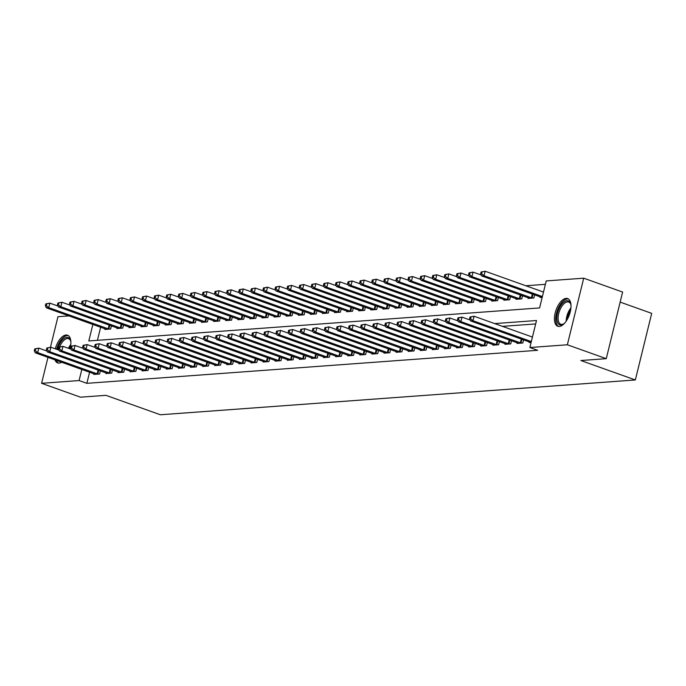 <?xml version="1.0" encoding="UTF-8"?>
<svg xmlns="http://www.w3.org/2000/svg" width="686" height="686" viewBox="0 0 686 686"><rect width="100%" height="100%" fill="white"/><g stroke="black" fill="none" stroke-linecap="round" stroke-linejoin="round"><path stroke-width="1.03" d="M559.27 326.459A14.706 7.074 109.6 0 1 557.769 326.262A14.706 7.074 109.6 0 1 555.574 311.495A14.706 7.074 109.6 0 1 566.164 298.376A14.706 7.074 109.6 0 1 567.656 298.573A14.706 7.074 109.6 0 1 569.86 313.33A14.706 7.074 109.6 0 1 559.27 326.459M61.671 362.234A14.706 7.074 109.6 0 1 59.15 363.1A14.706 7.074 109.6 0 1 57.658 362.911A14.706 7.074 109.6 0 1 54.974 359.841M55.266 348.805A14.706 7.074 109.6 0 1 66.045 335.025A14.706 7.074 109.6 0 1 67.537 335.214A14.706 7.074 109.6 0 1 70.049 348.882M620.153 302.106L651.7 313.365L635.339 379.958L160.378 414.764L105.901 395.325L80.511 397.185L41.597 383.303L47.977 357.346M50.447 347.279L57.958 316.7L68.977 315.894M545.387 284.33L525.862 285.762M92.876 324.418L88.811 340.951L539.599 307.928L546.228 280.926L583.709 278.182L567.356 344.775L529.866 347.528L536.503 320.525L494.692 323.586M567.356 344.775L606.261 358.667L622.622 292.065L583.709 278.182M100.653 327.196L97.429 340.325M105.018 328.757L104.855 329.426L110.66 329.006L111.432 325.841M117.117 327.874L116.946 328.543L122.751 328.114L123.531 324.958M129.208 326.982L129.037 327.651L134.842 327.231L135.622 324.075M141.299 326.099L141.136 326.768L146.933 326.347L147.713 323.192M153.39 325.215L153.227 325.884L159.032 325.456L159.804 322.3M165.48 324.324L165.317 325.001L171.123 324.572L171.894 321.417M177.571 323.44L177.408 324.109L183.213 323.689L183.985 320.534M189.662 322.557L189.499 323.226L195.304 322.797L196.076 319.642M201.753 321.665L201.59 322.343L207.395 321.914L208.167 318.758M213.852 320.782L213.68 321.451L219.486 321.031L220.266 317.875M225.943 319.899L225.771 320.568L231.576 320.139L232.357 316.983M238.033 319.016L237.87 319.685L243.667 319.256L244.448 316.1M250.124 318.124L249.961 318.793L255.767 318.373L256.538 315.217M262.215 317.241L262.052 317.91L267.857 317.481L268.629 314.325M274.306 316.357L274.143 317.026L279.948 316.598L280.72 313.442M286.396 315.466L286.234 316.135L292.039 315.714L292.811 312.559M298.487 314.582L298.324 315.251L304.13 314.823L304.901 311.667M310.587 313.699L310.415 314.368L316.22 313.939L317.001 310.784M322.677 312.807L322.506 313.476L328.311 313.056L329.091 309.901M334.768 311.924L334.605 312.593L340.402 312.164L341.182 309.009M346.859 311.041L346.696 311.71L352.501 311.281L353.273 308.125M358.95 310.149L358.787 310.818L364.592 310.398L365.364 307.242M371.04 309.266L370.877 309.935L376.683 309.506L377.454 306.35M383.131 308.383L382.968 309.052L388.773 308.623L389.545 305.467M395.222 307.491L395.059 308.16L400.864 307.74L401.636 304.584M407.321 306.608L407.15 307.277L412.955 306.848L413.735 303.692M419.412 305.724L419.24 306.393L425.046 305.965L425.826 302.809M431.503 304.833L431.34 305.502L437.136 305.081L437.917 301.926M443.593 303.949L443.43 304.618L449.236 304.198L450.007 301.034M455.684 303.066L455.521 303.735L461.326 303.306L462.098 300.151M467.775 302.174L467.612 302.843L473.417 302.423L474.189 299.268M479.866 301.291L479.703 301.96L485.508 301.54L486.28 298.376M491.956 300.408L491.793 301.077L497.599 300.648L498.37 297.492M504.056 299.516L503.884 300.185L509.689 299.765L510.47 296.609M516.146 298.633L515.975 299.302L521.78 298.882L522.561 295.726M528.237 297.75L528.074 298.419L533.871 297.99L534.651 294.834M540.328 296.858L540.165 297.535L542.189 297.381M89.6 372.198L86.865 383.328L537.653 350.297L529.866 347.528M535.663 323.929L502.478 326.365M93.965 373.759L93.802 374.427L99.607 373.999L100.388 370.843M106.064 372.875L105.893 373.544L111.698 373.115L112.478 369.96M118.155 371.984L117.983 372.652L123.789 372.232L124.569 369.077M130.246 371.1L130.083 371.769L135.879 371.34L136.66 368.185M142.336 370.217L142.174 370.886L147.979 370.457L148.751 367.302M154.427 369.325L154.264 369.994L160.07 369.574L160.841 366.418M166.518 368.442L166.355 369.111L172.16 368.682L172.932 365.527M178.609 367.559L178.446 368.228L184.251 367.799L185.023 364.643M190.699 366.667L190.536 367.336L196.342 366.916L197.122 363.76M202.799 365.784L202.627 366.453L208.433 366.024L209.213 362.868M214.889 364.901L214.727 365.569L220.523 365.141L221.304 361.985M226.98 364.009L226.817 364.678L232.614 364.257L233.394 361.102M239.071 363.126L238.908 363.794L244.713 363.366L245.485 360.21M251.162 362.242L250.999 362.911L256.804 362.482L257.576 359.327M263.252 361.351L263.09 362.019L268.895 361.599L269.667 358.444M275.343 360.467L275.18 361.136L280.986 360.707L281.757 357.552M287.434 359.584L287.271 360.253L293.076 359.824L293.857 356.669M299.533 358.692L299.362 359.361L305.167 358.941L305.947 355.785M311.624 357.809L311.461 358.478L317.258 358.058L318.038 354.894M323.715 356.926L323.552 357.595L329.349 357.166L330.129 354.01M335.806 356.034L335.643 356.703L341.448 356.283L342.22 353.127M347.896 355.151L347.733 355.82L353.539 355.399L354.31 352.244M359.987 354.268L359.824 354.936L365.629 354.508L366.401 351.352M372.078 353.376L371.915 354.053L377.72 353.624L378.492 350.469M384.169 352.493L384.006 353.161L389.811 352.741L390.591 349.586M396.268 351.609L396.096 352.278L401.902 351.849L402.682 348.694M408.359 350.718L408.196 351.395L413.992 350.966L414.773 347.811M420.449 349.834L420.286 350.503L426.083 350.083L426.864 346.927M432.54 348.951L432.377 349.62L438.183 349.191L438.954 346.036M444.631 348.068L444.468 348.737L450.273 348.308L451.045 345.152M456.722 347.176L456.559 347.845L462.364 347.425L463.136 344.269M468.812 346.293L468.649 346.962L474.455 346.533L475.227 343.377M480.903 345.41L480.74 346.078L486.546 345.65L487.326 342.494M493.002 344.518L492.831 345.187L498.636 344.766L499.417 341.611M505.093 343.635L504.93 344.303L510.727 343.875L511.507 340.719M517.184 342.751L517.021 343.42L522.818 342.991L523.598 339.836M529.275 341.86L529.112 342.528L531.135 342.383M606.261 358.667L580.87 360.527L635.339 379.958M86.865 383.328L79.087 380.55L41.597 383.303M81.823 369.42L79.087 380.55M34.746 348.882L34.3 350.683L35.269 350.615L35.706 348.814L34.746 348.882L38.793 348.128L37.687 352.63L98.038 374.119M35.269 350.615L37.687 352.63L35.269 352.81L95.38 374.307M35.706 348.814L38.793 348.128L46.957 351.043M34.3 350.683L35.269 352.81M45.799 303.881L45.353 305.682L46.322 305.613L46.759 303.812L45.799 303.881L49.846 303.135L48.74 307.628L46.322 307.808L106.433 329.314M58.01 306.05L49.846 303.135L46.759 303.812M109.091 329.117L48.74 307.628L46.322 305.613M46.322 307.808L45.353 305.682M46.837 347.999L46.391 349.8L47.36 349.731L47.797 347.931L46.837 347.999L50.884 347.245L49.778 351.747L110.129 373.227M47.36 349.731L49.778 351.747L47.36 351.927L107.47 373.424M47.797 347.931L50.884 347.245L59.047 350.16M46.391 349.8L47.36 351.927M58.927 347.116L58.482 348.908L59.45 348.84L59.896 347.039L58.927 347.116L62.975 346.361L61.869 350.863L122.219 372.344M59.45 348.84L61.869 350.863L59.45 351.035L119.561 372.541M59.896 347.039L62.975 346.361L71.147 349.277M58.482 348.908L59.45 351.035M71.018 346.224L70.572 348.025L71.541 347.956L71.987 346.156L71.018 346.224L75.066 345.478L73.959 349.971L134.31 371.46M71.541 347.956L73.959 349.971L71.541 350.152L131.652 371.658M71.987 346.156L75.066 345.478L83.238 348.394M70.572 348.025L71.541 350.152M57.89 302.998L57.444 304.798L58.413 304.73L58.85 302.929L57.89 302.998L61.937 302.243L60.831 306.745L58.413 306.925L118.524 328.423M70.101 305.159L61.937 302.243L58.85 302.929M121.182 328.234L60.831 306.745L58.413 304.73M58.413 306.925L57.444 304.798M69.981 302.114L69.535 303.915L70.504 303.838L70.95 302.037L69.981 302.114L74.028 301.36L72.922 305.862L70.504 306.033L130.614 327.539M82.2 304.275L74.028 301.36L70.95 302.037M133.273 327.342L72.922 305.862L70.504 303.838M70.504 306.033L69.535 303.915M82.071 301.223L81.625 303.023L82.594 302.955L83.04 301.154L82.071 301.223L86.119 300.477L85.013 304.978L82.594 305.15L142.705 326.656M94.291 303.392L86.119 300.477L83.04 301.154M145.363 326.459L85.013 304.978L82.594 302.955M82.594 305.15L81.625 303.023M83.109 345.341L82.672 347.142L83.632 347.073L84.078 345.272L83.109 345.341L87.156 344.586L86.05 349.088L146.401 370.569M83.632 347.073L86.05 349.088L83.632 349.268L143.743 370.766M84.078 345.272L87.156 344.586L95.328 347.502M82.672 347.142L83.632 349.268M94.162 300.339L93.716 302.14L94.685 302.072L95.131 300.271L94.162 300.339L98.209 299.585L97.103 304.087L94.685 304.267L154.796 325.764M106.381 302.5L98.209 299.585L95.131 300.271M157.454 325.576L97.103 304.087L94.685 302.072M94.685 304.267L93.716 302.14M59.785 361.556A12.725 6.123 109.6 0 1 59.356 361.402M57.418 349.577A12.725 6.123 109.6 0 1 59.682 343.849A12.725 6.123 109.6 0 1 70.581 340.616A12.725 6.123 109.6 0 1 70.881 341.971M70.709 341.114A11.782 5.668 -70.4 0 0 68.583 338.687A11.782 5.668 -70.4 0 0 60.762 344.544A11.782 5.668 -70.4 0 0 59.673 346.85M58.756 349.517A11.782 5.668 -70.4 0 0 58.627 350.014M68.351 335.634A14.612 7.031 -70.4 0 0 59.065 343.009A14.612 7.031 -70.4 0 0 56.552 349.268M56.312 360.322A14.612 7.031 -70.4 0 0 58.55 363.1M564.638 323.149A12.725 6.123 109.6 0 1 563.549 324.006A12.725 6.123 109.6 0 1 560.977 325.01A12.725 6.123 109.6 0 1 557.435 313.339A12.725 6.123 109.6 0 1 566.945 300.708A12.725 6.123 109.6 0 1 570.701 303.975A12.725 6.123 109.6 0 1 570.992 305.321M570.829 304.464A11.782 5.668 -70.4 0 0 568.694 302.046A11.782 5.668 -70.4 0 0 567.502 301.891A11.782 5.668 -70.4 0 0 559.013 312.404A11.782 5.668 -70.4 0 0 560.779 324.238A11.782 5.668 -70.4 0 0 561.971 324.392A11.782 5.668 -70.4 0 0 563.961 323.706M568.471 298.985A14.612 7.031 -70.4 0 0 567.391 298.907A14.612 7.031 -70.4 0 0 556.989 311.538A14.612 7.031 -70.4 0 0 558.661 326.459M95.2 344.458L94.762 346.25L95.723 346.181L96.169 344.381L95.2 344.458L99.247 343.703L98.141 348.205L158.492 369.685M95.723 346.181L98.141 348.205L95.723 348.377L155.833 369.883M96.169 344.381L99.247 343.703L107.419 346.619M94.762 346.25L95.723 348.377M106.253 299.456L105.816 301.257L106.776 301.18L107.222 299.388L106.253 299.456L110.3 298.702L109.194 303.203L106.776 303.384L166.887 324.881M118.472 301.617L110.3 298.702L107.222 299.388M169.545 324.684L109.194 303.203L106.776 301.18M106.776 303.384L105.816 301.257M107.29 343.566L106.853 345.367L107.822 345.298L108.259 343.497L107.29 343.566L111.338 342.82L110.232 347.313L170.582 368.802M107.822 345.298L110.232 347.313L107.813 347.493L167.933 368.999M108.259 343.497L111.338 342.82L119.51 345.735M106.853 345.367L107.813 347.493M118.344 298.564L117.906 300.365L118.875 300.296L119.313 298.496L118.344 298.564L122.391 297.818L121.285 302.32L118.867 302.492L178.977 323.998M130.563 300.734L122.391 297.818L119.313 298.496M181.636 323.801L121.285 302.32L118.875 300.296M118.867 302.492L117.906 300.365M119.381 342.683L118.944 344.483L119.913 344.415L120.35 342.614L119.381 342.683L123.429 341.928L122.331 346.43L182.673 367.919M119.913 344.415L122.331 346.43L119.913 346.61L180.024 368.108M120.35 342.614L123.429 341.928L131.601 344.844M118.944 344.483L119.913 346.61M130.434 297.681L129.997 299.482L130.966 299.413L131.403 297.613L130.434 297.681L134.482 296.927L133.384 301.428L130.966 301.608L191.077 323.106M142.654 299.842L134.482 296.927L131.403 297.613M193.726 322.917L133.384 301.428L130.966 299.413M130.966 301.608L129.997 299.482M131.48 341.8L131.035 343.6L132.004 343.523L132.441 341.722L131.48 341.8L135.528 341.045L134.422 345.547L194.773 367.027M132.004 343.523L134.422 345.547L132.004 345.718L192.114 367.224M132.441 341.722L135.528 341.045L143.691 343.96M131.035 343.6L132.004 345.718M142.534 296.798L142.088 298.599L143.057 298.521L143.494 296.729L142.534 296.798L146.581 296.043L145.475 300.545L143.057 300.725L203.167 322.223M154.744 298.959L146.581 296.043L143.494 296.729M205.826 322.026L145.475 300.545L143.057 298.521M143.057 300.725L142.088 298.599M143.571 340.908L143.125 342.708L144.094 342.64L144.532 340.839L143.571 340.908L147.619 340.162L146.512 344.655L206.863 366.144M144.094 342.64L146.512 344.655L144.094 344.835L204.205 366.341M144.532 340.839L147.619 340.162L155.782 343.077M143.125 342.708L144.094 344.835M154.624 295.906L154.179 297.707L155.147 297.638L155.585 295.838L154.624 295.906L158.672 295.16L157.566 299.662L155.147 299.833L215.258 321.34M166.835 298.076L158.672 295.16L155.585 295.838M217.916 321.142L157.566 299.662L155.147 297.638M155.147 299.833L154.179 297.707M155.662 340.024L155.216 341.825L156.185 341.757L156.631 339.956L155.662 340.024L159.709 339.27L158.603 343.772L218.954 365.261M156.185 341.757L158.603 343.772L156.185 343.952L216.296 365.449M156.631 339.956L159.709 339.27L167.881 342.185M155.216 341.825L156.185 343.952M166.715 295.023L166.269 296.824L167.238 296.755L167.684 294.954L166.715 295.023L170.763 294.268L169.656 298.77L167.238 298.95L227.349 320.448M178.935 297.184L170.763 294.268L167.684 294.954M230.007 320.259L169.656 298.77L167.238 296.755M167.238 298.95L166.269 296.824M167.753 339.141L167.307 340.942L168.276 340.865L168.722 339.064L167.753 339.141L171.8 338.387L170.694 342.889L231.045 364.369M168.276 340.865L170.694 342.889L168.276 343.06L228.387 364.566M168.722 339.064L171.8 338.387L179.972 341.302M167.307 340.942L168.276 343.06M178.806 294.14L178.36 295.94L179.329 295.863L179.775 294.071L178.806 294.14L182.853 293.385L181.747 297.887L179.329 298.067L239.44 319.565M191.025 296.301L182.853 293.385L179.775 294.071M242.098 319.367L181.747 297.887L179.329 295.863M179.329 298.067L178.36 295.94M179.843 338.249L179.406 340.05L180.367 339.982L180.812 338.181L179.843 338.249L183.891 337.503L182.785 341.997L243.136 363.486M180.367 339.982L182.785 341.997L180.367 342.177L240.477 363.683M180.812 338.181L183.891 337.503L192.063 340.419M179.406 340.05L180.367 342.177M190.897 293.256L190.451 295.049L191.42 294.98L191.866 293.179L190.897 293.256L194.944 292.502L193.838 297.004L191.42 297.175L251.53 318.681M203.116 295.417L194.944 292.502L191.866 293.179M254.189 318.484L193.838 297.004L191.42 294.98M191.42 297.175L190.451 295.049M191.934 337.366L191.497 339.167L192.457 339.098L192.903 337.298L191.934 337.366L195.982 336.612L194.875 341.114L255.226 362.602M192.457 339.098L194.875 341.114L192.457 341.294L252.568 362.791M192.903 337.298L195.982 336.612L204.154 339.527M191.497 339.167L192.457 341.294M202.987 292.365L202.55 294.165L203.51 294.097L203.956 292.296L202.987 292.365L207.035 291.61L205.929 296.112L203.51 296.292L263.621 317.79M215.207 294.534L207.035 291.61L203.956 292.296M266.279 317.601L205.929 296.112L203.51 294.097M203.51 296.292L202.55 294.165M204.025 336.483L203.588 338.284L204.557 338.207L204.994 336.406L204.025 336.483L208.072 335.728L206.966 340.23L267.317 361.711M204.557 338.207L206.966 340.23L204.548 340.402L264.667 361.908M204.994 336.406L208.072 335.728L216.244 338.644M203.588 338.284L204.548 340.402M215.078 291.481L214.641 293.282L215.61 293.214L216.047 291.413L215.078 291.481L219.126 290.727L218.019 295.229L215.601 295.409L275.712 316.906M227.298 293.642L219.126 290.727L216.047 291.413M278.37 316.709L218.019 295.229L215.61 293.214M215.601 295.409L214.641 293.282M216.116 335.591L215.678 337.392L216.647 337.323L217.085 335.523L216.116 335.591L220.163 334.845L219.066 339.338L279.408 360.827M216.647 337.323L219.066 339.338L216.647 339.519L276.758 361.025M217.085 335.523L220.163 334.845L228.335 337.761M215.678 337.392L216.647 339.519M227.169 290.598L226.732 292.39L227.701 292.322L228.138 290.521L227.169 290.598L231.216 289.844L230.119 294.345L227.701 294.517L287.811 316.023M239.388 292.759L231.216 289.844L228.138 290.521M290.461 315.826L230.119 294.345L227.701 292.322M227.701 294.517L226.732 292.39M228.215 334.708L227.769 336.509L228.738 336.44L229.175 334.639L228.215 334.708L232.262 333.953L231.156 338.455L291.507 359.944M228.738 336.44L231.156 338.455L228.738 338.635L288.849 360.133M229.175 334.639L232.262 333.953L240.426 336.869M227.769 336.509L228.738 338.635M239.268 289.706L238.822 291.507L239.791 291.439L240.229 289.638L239.268 289.706L243.316 288.96L242.209 293.454L239.791 293.634L299.902 315.14M251.479 291.876L243.316 288.96L240.229 289.638M302.56 314.943L242.209 293.454L239.791 291.439M239.791 293.634L238.822 291.507M240.306 333.825L239.86 335.625L240.829 335.548L241.266 333.748L240.306 333.825L244.353 333.07L243.247 337.572L303.598 359.052M240.829 335.548L243.247 337.572L240.829 337.744L300.94 359.25M241.266 333.748L244.353 333.07L252.517 335.986M239.86 335.625L240.829 337.744M251.359 288.823L250.913 290.624L251.882 290.555L252.319 288.755L251.359 288.823L255.406 288.069L254.3 292.57L251.882 292.75L311.993 314.248M263.57 290.984L255.406 288.069L252.319 288.755M314.651 314.059L254.3 292.57L251.882 290.555M251.882 292.75L250.913 290.624M252.397 332.933L251.951 334.734L252.92 334.665L253.366 332.864L252.397 332.933L256.444 332.187L255.338 336.68L315.689 358.169M252.92 334.665L255.338 336.68L252.92 336.86L313.03 358.366M253.366 332.864L256.444 332.187L264.616 335.102M251.951 334.734L252.92 336.86M263.45 287.94L263.004 289.732L263.973 289.663L264.419 287.863L263.45 287.94L267.497 287.185L266.391 291.687L263.973 291.859L324.084 313.365M275.669 290.101L267.497 287.185L264.419 287.863M326.742 313.168L266.391 291.687L263.973 289.663M263.973 291.859L263.004 289.732M264.487 332.05L264.041 333.85L265.01 333.782L265.456 331.981L264.487 332.05L268.535 331.295L267.429 335.797L327.779 357.286M265.01 333.782L267.429 335.797L265.01 335.977L325.121 357.475M265.456 331.981L268.535 331.295L276.707 334.211M264.041 333.85L265.01 335.977M275.54 287.048L275.095 288.849L276.064 288.78L276.509 286.98L275.54 287.048L279.588 286.302L278.482 290.795L276.064 290.975L336.174 312.482M287.76 289.218L279.588 286.302L276.509 286.98M338.833 312.284L278.482 290.795L276.064 288.78M276.064 290.975L275.095 288.849M276.578 331.166L276.141 332.967L277.101 332.89L277.547 331.089L276.578 331.166L280.625 330.412L279.519 334.914L339.87 356.394M277.101 332.89L279.519 334.914L277.101 335.085L337.212 356.591M277.547 331.089L280.625 330.412L288.797 333.327M276.141 332.967L277.101 335.085M287.631 286.165L287.185 287.966L288.154 287.897L288.6 286.096L287.631 286.165L291.679 285.41L290.572 289.912L288.154 290.092L348.265 311.59M299.851 288.326L291.679 285.41L288.6 286.096M350.923 311.401L290.572 289.912L288.154 287.897M288.154 290.092L287.185 287.966M288.669 330.275L288.231 332.075L289.192 332.007L289.638 330.206L288.669 330.275L292.716 329.529L291.61 334.022L351.961 355.511M289.192 332.007L291.61 334.022L289.192 334.202L349.303 355.708M289.638 330.206L292.716 329.529L300.888 332.444M288.231 332.075L289.192 334.202M299.722 285.282L299.285 287.082L300.245 287.005L300.691 285.205L299.722 285.282L303.769 284.527L302.663 289.029L300.245 289.2L360.356 310.707M311.941 287.443L303.769 284.527L300.691 285.205M363.014 310.509L302.663 289.029L300.245 287.005M300.245 289.2L299.285 287.082M300.76 329.391L300.322 331.192L301.291 331.124L301.729 329.323L300.76 329.391L304.807 328.637L303.701 333.139L364.052 354.628M301.291 331.124L303.701 333.139L301.283 333.319L361.402 354.816M301.729 329.323L304.807 328.637L312.979 331.552M300.322 331.192L301.283 333.319M311.813 284.39L311.375 286.191L312.344 286.122L312.782 284.321L311.813 284.39L315.86 283.644L314.754 288.137L312.336 288.317L372.447 309.823M324.032 286.559L315.86 283.644L312.782 284.321M375.105 309.626L314.754 288.137L312.344 286.122M312.336 288.317L311.375 286.191M312.85 328.508L312.413 330.309L313.382 330.232L313.819 328.44L312.85 328.508L316.898 327.754L315.8 332.256L376.142 353.736M313.382 330.232L315.8 332.256L313.382 332.436L373.493 353.933M313.819 328.44L316.898 327.754L325.07 330.669M312.413 330.309L313.382 332.436M323.903 283.507L323.466 285.307L324.435 285.239L324.872 283.438L323.903 283.507L327.951 282.752L326.853 287.254L324.435 287.434L384.546 308.932M336.123 285.668L327.951 282.752L324.872 283.438M387.196 308.743L326.853 287.254L324.435 285.239M324.435 287.434L323.466 285.307M324.95 327.616L324.504 329.417L325.473 329.349L325.91 327.548L324.95 327.616L328.997 326.87L327.891 331.372L388.242 352.853M325.473 329.349L327.891 331.372L325.473 331.544L385.583 353.05M325.91 327.548L328.997 326.87L337.16 329.786M324.504 329.417L325.473 331.544M336.003 282.623L335.557 284.424L336.526 284.347L336.963 282.546L336.003 282.623L340.05 281.869L338.944 286.371L336.526 286.542L396.637 308.048M348.214 284.784L340.05 281.869L336.963 282.546M399.295 307.851L338.944 286.371L336.526 284.347M336.526 286.542L335.557 284.424M337.04 326.733L336.594 328.534L337.563 328.465L338.009 326.665L337.04 326.733L341.088 325.979L339.982 330.481L400.332 351.969M337.563 328.465L339.982 330.481L337.563 330.661L397.674 352.158M338.009 326.665L341.088 325.979L349.26 328.894M336.594 328.534L337.563 330.661M348.094 281.732L347.648 283.532L348.617 283.464L349.054 281.663L348.094 281.732L352.141 280.986L351.035 285.479L348.617 285.659L408.727 307.165M360.304 283.901L352.141 280.986L349.054 281.663M411.386 306.968L351.035 285.479L348.617 283.464M348.617 285.659L347.648 283.532M349.131 325.85L348.685 327.651L349.654 327.574L350.1 325.781L349.131 325.85L353.179 325.095L352.072 329.597L412.423 351.078M349.654 327.574L352.072 329.597L349.654 329.777L409.765 351.275M350.1 325.781L353.179 325.095L361.351 328.011M348.685 327.651L349.654 329.777M360.184 280.848L359.738 282.649L360.707 282.581L361.153 280.78L360.184 280.848L364.232 280.094L363.126 284.596L360.707 284.776L420.818 306.273M372.404 283.009L364.232 280.094L361.153 280.78M423.476 306.085L363.126 284.596L360.707 282.581M360.707 284.776L359.738 282.649M361.222 324.958L360.776 326.759L361.745 326.69L362.191 324.89L361.222 324.958L365.269 324.212L364.163 328.714L424.514 350.194M361.745 326.69L364.163 328.714L361.745 328.886L421.856 350.392M362.191 324.89L365.269 324.212L373.441 327.128M360.776 326.759L361.745 328.886M372.275 279.965L371.829 281.766L372.798 281.689L373.244 279.888L372.275 279.965L376.322 279.211L375.216 283.712L372.798 283.884L432.909 305.39M384.494 282.126L376.322 279.211L373.244 279.888M435.567 305.193L375.216 283.712L372.798 281.689M372.798 283.884L371.829 281.766M373.313 324.075L372.875 325.876L373.836 325.807L374.282 324.006L373.313 324.075L377.36 323.32L376.254 327.822L436.605 349.311M373.836 325.807L376.254 327.822L373.836 328.002L433.946 349.5M374.282 324.006L377.36 323.32L385.532 326.236M372.875 325.876L373.836 328.002M384.366 279.073L383.92 280.874L384.889 280.806L385.335 279.005L384.366 279.073L388.413 278.327L387.307 282.821L384.889 283.001L445 304.507M396.585 281.243L388.413 278.327L385.335 279.005M447.658 304.31L387.307 282.821L384.889 280.806M384.889 283.001L383.92 280.874M385.403 323.192L384.966 324.993L385.926 324.915L386.372 323.123L385.403 323.192L389.451 322.437L388.345 326.939L448.695 348.419M385.926 324.915L388.345 326.939L385.926 327.119L446.037 348.617M386.372 323.123L389.451 322.437L397.623 325.353M384.966 324.993L385.926 327.119M396.457 278.19L396.019 279.991L396.98 279.922L397.426 278.122L396.457 278.19L400.504 277.436L399.398 281.937L396.98 282.118L457.09 303.615M408.676 280.351L400.504 277.436L397.426 278.122M459.749 303.426L399.398 281.937L396.98 279.922M396.98 282.118L396.019 279.991M397.494 322.309L397.057 324.101L398.026 324.032L398.463 322.231L397.494 322.309L401.542 321.554L400.435 326.056L460.786 347.536M398.026 324.032L400.435 326.056L398.017 326.227L458.137 347.733M398.463 322.231L401.542 321.554L409.714 324.469M397.057 324.101L398.017 326.227M408.547 277.307L408.11 279.108L409.079 279.031L409.516 277.23L408.547 277.307L412.595 276.552L411.489 281.054L409.07 281.226L469.181 302.732M420.767 279.468L412.595 276.552L409.516 277.23M471.839 302.535L411.489 281.054L409.079 279.031M409.07 281.226L408.11 279.108M409.585 321.417L409.148 323.217L410.117 323.149L410.554 321.348L409.585 321.417L413.632 320.662L412.535 325.164L472.877 346.653M410.117 323.149L412.535 325.164L410.117 325.344L470.227 346.842M410.554 321.348L413.632 320.662L421.804 323.578M409.148 323.217L410.117 325.344M420.638 276.415L420.201 278.216L421.17 278.147L421.607 276.347L420.638 276.415L424.685 275.669L423.588 280.162L421.17 280.342L481.28 301.849M432.857 278.585L424.685 275.669L421.607 276.347M483.93 301.651L423.588 280.162L421.17 278.147M421.17 280.342L420.201 278.216M421.684 320.534L421.238 322.334L422.207 322.266L422.645 320.465L421.684 320.534L425.732 319.779L424.625 324.281L484.976 345.761M422.207 322.266L424.625 324.281L422.207 324.461L482.318 345.958M422.645 320.465L425.732 319.779L433.895 322.694M421.238 322.334L422.207 324.461M432.737 275.532L432.291 277.333L433.26 277.264L433.698 275.463L432.737 275.532L436.785 274.777L435.679 279.279L433.26 279.459L493.371 300.957M444.948 277.693L436.785 274.777L433.698 275.463M496.029 300.768L435.679 279.279L433.26 277.264M433.26 279.459L432.291 277.333M433.775 319.65L433.329 321.442L434.298 321.374L434.744 319.573L433.775 319.65L437.822 318.896L436.716 323.398L497.067 344.878M434.298 321.374L436.716 323.398L434.298 323.569L494.409 345.075M434.744 319.573L437.822 318.896L445.994 321.811M433.329 321.442L434.298 323.569M444.828 274.649L444.382 276.449L445.351 276.372L445.789 274.572L444.828 274.649L448.876 273.894L447.769 278.396L445.351 278.567L505.462 300.074M457.039 276.81L448.876 273.894L445.789 274.572M508.12 299.876L447.769 278.396L445.351 276.372M445.351 278.567L444.382 276.449M445.866 318.758L445.42 320.559L446.389 320.491L446.835 318.69L445.866 318.758L449.913 318.012L448.807 322.506L509.158 343.995M446.389 320.491L448.807 322.506L446.389 322.686L506.5 344.192M446.835 318.69L449.913 318.012L458.085 320.928M445.42 320.559L446.389 322.686M456.919 273.757L456.473 275.558L457.442 275.489L457.888 273.688L456.919 273.757L460.966 273.011L459.86 277.513L457.442 277.684L517.553 299.19M469.138 275.926L460.966 273.011L457.888 273.688M520.211 298.993L459.86 277.513L457.442 275.489M457.442 277.684L456.473 275.558M457.956 317.875L457.511 319.676L458.48 319.607L458.925 317.807L457.956 317.875L462.004 317.121L460.898 321.623L521.249 343.103M458.48 319.607L460.898 321.623L458.48 321.803L518.59 343.3M458.925 317.807L462.004 317.121L470.176 320.036M457.511 319.676L458.48 321.803M469.01 272.874L468.564 274.674L469.533 274.606L469.979 272.805L469.01 272.874L473.057 272.119L471.951 276.621L469.533 276.801L529.643 298.299M481.229 275.035L473.057 272.119L469.979 272.805M532.302 298.11L471.951 276.621L469.533 274.606M469.533 276.801L468.564 274.674M470.047 316.992L469.61 318.784L470.57 318.716L471.016 316.915L470.047 316.992L474.095 316.237L472.988 320.739L531.333 341.559M470.57 318.716L472.988 320.739L470.57 320.911L530.681 342.417M471.016 316.915L474.095 316.237L532.439 337.058M469.61 318.784L470.57 320.911M481.1 271.99L480.654 273.791L481.623 273.714L482.069 271.922L481.1 271.99L485.148 271.236L484.042 275.738L481.623 275.918L541.734 297.415M543.492 292.056L485.148 271.236L482.069 271.922M542.386 296.558L484.042 275.738L481.623 273.714M481.623 275.918L480.654 273.791M97.138 373.844L98.081 370.02M97.789 374.05L98.724 370.251M109.777 325.25L108.842 329.048M109.134 325.027L108.191 328.851M109.228 372.961L110.172 369.137M109.88 373.167L110.815 369.368M121.319 372.078L122.262 368.253M121.971 372.275L122.905 368.476M133.41 371.186L134.353 367.362M134.062 371.392L134.996 367.593M121.868 324.367L120.933 328.165M121.225 324.135L120.282 327.959M133.959 323.483L133.024 327.282M133.316 323.252L132.372 327.076M146.049 322.591L145.115 326.39M145.406 322.369L144.463 326.193M145.501 370.303L146.444 366.478M146.152 370.509L147.087 366.71M158.14 321.708L157.205 325.507M157.497 321.477L156.554 325.301M68.428 348.308A11.782 5.668 109.6 0 1 68.874 347.433A11.782 5.668 109.6 0 1 70.812 344.518M70.547 346.576A11.396 5.479 -70.4 0 0 69.775 347.879A11.396 5.479 -70.4 0 0 69.38 348.642M566.199 321.134A11.782 5.668 109.6 0 1 570.932 307.877M570.666 309.935A11.396 5.479 -70.4 0 0 567.296 319.376M157.6 369.42L158.535 365.595M158.243 369.617L159.178 365.818M170.231 320.825L169.296 324.624M169.588 320.594L168.653 324.418M169.691 368.528L170.625 364.703M170.342 368.734L171.268 364.935M182.322 319.933L181.396 323.732M181.679 319.71L180.744 323.535M181.781 367.645L182.716 363.82M182.433 367.85L183.368 364.052M194.412 319.05L193.486 322.849M193.769 318.819L192.835 322.643M193.872 366.761L194.815 362.937M194.524 366.959L195.459 363.168M206.512 318.167L205.577 321.966M205.869 317.935L204.925 321.76M205.963 365.878L206.906 362.045M206.615 366.075L207.549 362.277M218.602 317.275L217.668 321.074M217.959 317.052L217.016 320.877M218.054 364.986L218.997 361.162M218.705 365.192L219.64 361.393M230.693 316.392L229.759 320.19M230.05 316.16L229.107 319.985M230.144 364.103L231.088 360.279M230.796 364.3L231.731 360.51M242.784 315.509L241.849 319.307M242.141 315.277L241.198 319.101M242.235 363.22L243.178 359.387M242.887 363.417L243.822 359.618M254.875 314.617L253.94 318.415M254.232 314.394L253.288 318.218M254.335 362.328L255.269 358.504M254.978 362.534L255.912 358.735M266.965 313.734L266.031 317.532M266.322 313.502L265.388 317.326M266.425 361.445L267.36 357.62M267.077 361.642L268.003 357.852M279.056 312.85L278.13 316.649M278.413 312.619L277.478 316.443M278.516 360.562L279.451 356.729M279.168 360.759L280.102 356.96M291.147 311.959L290.221 315.757M290.504 311.736L289.569 315.56M290.607 359.67L291.55 355.845M291.258 359.876L292.193 356.077M303.246 311.075L302.312 314.874M302.603 310.844L301.66 314.668M302.697 358.787L303.641 354.962M303.349 358.992L304.284 355.194M315.337 310.192L314.402 313.991M314.694 309.961L313.751 313.785M314.788 357.903L315.731 354.07M315.44 358.101L316.375 354.302M327.428 309.309L326.493 313.099M326.785 309.077L325.841 312.902M326.879 357.012L327.822 353.187M327.531 357.217L328.465 353.419M339.519 308.417L338.584 312.216M338.875 308.185L337.932 312.01M338.97 356.128L339.913 352.304M339.621 356.334L340.556 352.535M351.609 307.534L350.675 311.333M350.966 307.302L350.023 311.127M351.069 355.245L352.004 351.421M351.712 355.442L352.647 351.644M363.7 306.651L362.765 310.441M363.057 306.419L362.122 310.244M363.16 354.353L364.095 350.529M363.812 354.559L364.738 350.76M375.791 305.759L374.865 309.558M375.148 305.527L374.213 309.36M375.251 353.47L376.185 349.646M375.902 353.676L376.837 349.877M387.89 304.876L386.955 308.674M387.238 304.644L386.304 308.468M387.341 352.587L388.285 348.762M387.993 352.784L388.928 348.985M399.981 303.992L399.046 307.782M399.338 303.761L398.395 307.585M399.432 351.695L400.375 347.871M400.084 351.901L401.018 348.102M412.072 303.101L411.137 306.899M411.429 302.869L410.485 306.702M411.523 350.812L412.466 346.987M412.175 351.018L413.109 347.219M424.162 302.217L423.228 306.016M423.519 301.986L422.576 305.81M423.614 349.929L424.557 346.104M424.265 350.126L425.2 346.327M436.253 301.334L435.318 305.124M435.61 301.103L434.667 304.927M435.704 349.037L436.648 345.212M436.356 349.243L437.291 345.444M448.344 300.442L447.409 304.241M447.701 300.211L446.757 304.044M447.804 348.154L448.738 344.329M448.447 348.359L449.381 344.561M460.435 299.559L459.5 303.358M459.792 299.328L458.857 303.152M459.894 347.27L460.829 343.446M460.546 347.468L461.472 343.669M472.525 298.676L471.599 302.475M471.882 298.444L470.948 302.269M471.985 346.379L472.92 342.554M472.637 346.584L473.572 342.786M484.625 297.784L483.69 301.583M483.973 297.561L483.038 301.386M484.076 345.495L485.019 341.671M484.728 345.701L485.662 341.902M496.715 296.901L495.781 300.7M496.072 296.669L495.129 300.494M496.167 344.612L497.11 340.788M496.818 344.809L497.753 341.011M508.806 296.018L507.872 299.816M508.163 295.786L507.22 299.611M508.257 343.72L509.201 339.896M508.909 343.926L509.844 340.127M520.897 295.126L519.962 298.925M520.254 294.903L519.311 298.727M520.348 342.837L521.291 339.013M521 343.043L521.935 339.244M532.988 294.243L532.053 298.041M532.345 294.011L531.401 297.835"/></g></svg>
